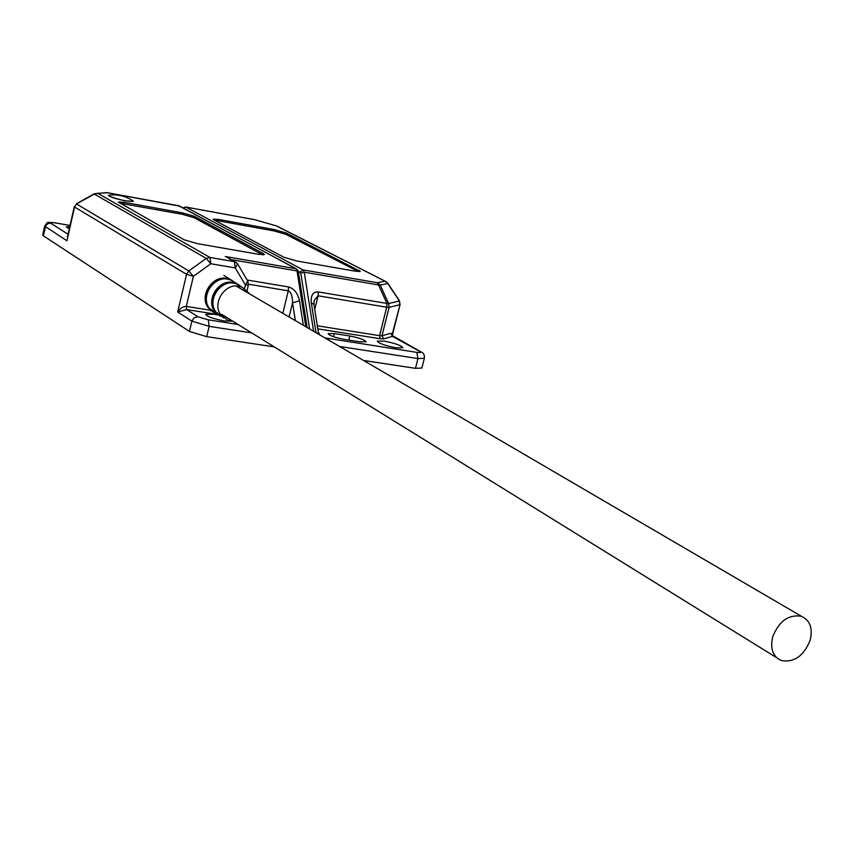 <?xml version="1.0" encoding="UTF-8"?>
<svg xmlns="http://www.w3.org/2000/svg" width="854" height="854" viewBox="0 0 854 854"><rect width="100%" height="100%" fill="white"/><g stroke="black" fill="none" stroke-linecap="round" stroke-linejoin="round"><path stroke-width="1.28" d="M131.815 200.092L133.192 201.245C127.193 201.608 119.261 199.921 109.429 196.196L108.629 195.342L109.942 195.032M232.341 321.115L224.549 320.997C213.233 318.809 206.935 316.578 205.643 314.304L213.703 314.24L218.421 315.137M110.497 194.979L108.405 195.288C109.611 196.89 115.311 198.747 125.485 200.861L133.427 201.309L131.441 199.868M69.281 228.861L66.249 226.908L69.793 226.588M74.277 206.732L67.53 236.611M67.263 236.697L67.647 236.078M274.326 346.905L206.711 336.647L189.449 331.437L43.34 235.8L42.721 234.978L44.686 226.182M248.525 284.201L288.278 290.819C291.022 291.951 292.452 295.922 292.57 302.743L295.345 320.624M303.341 325.299L299.519 300.854L292.57 302.743L289.1 316.973M262.562 254.812L194.168 217.738L182.094 214.247L119.752 203.167M107.305 192.684L105.853 192.684M94.42 193.773L97.73 193.303L94.42 193.773M76.679 203.679L74.554 207.01L76.561 203.658L94.303 193.751L106.878 192.62L179.041 205.803L295.858 268.679L298.388 271.988M206.711 336.647L209.166 326.335L191.883 321.136L194.168 317.709L197.936 316.738L186.695 309.596L177.685 312.009C180.343 308.166 183.215 306.298 186.289 306.405L210.297 310.205M263.47 253.659L194.488 216.372L182.414 212.881L124.246 202.334L118.279 202.003L184.133 239.782L197.295 243.625L258.666 254.332L264.345 254.545L263.47 253.659L263.192 254.823M228.883 258.559L236.377 262.562M810.179 640.18C812.944 628.202 810.03 620.239 801.426 616.3C788.605 614.229 779.029 621.071 772.71 636.828C770.02 648.624 772.827 656.512 781.154 660.505C794.081 662.832 803.753 656.053 810.179 640.18M313.984 304.803L314.112 300.597L318.094 295.783L318.296 291.94C312.98 291.758 310.642 295.377 311.283 302.786L316.055 332.729M396.128 347.813C385.015 345.624 378.738 343.393 377.287 341.13L384.076 341.088C395.124 343.276 401.38 345.496 402.842 347.759L396.128 347.813M421.887 368.021L415.482 368.33L363.494 360.441M334.309 333.572L349.841 336.017C359.449 337.906 364.861 339.839 366.099 341.792L360.068 341.846L344.44 339.401C334.779 337.501 329.345 335.579 328.128 333.615L334.309 333.572L333.53 336.7M400.067 304.568L392.167 335.91L392.296 334.779L390.716 333.295L381.962 335.782L389.104 307.365L399.864 304.729L399.341 300.587M392.691 336.497L390.716 333.295M218.603 219.457L213.148 219.158L213.895 219.884L283.806 257.214L296.786 260.982L355.179 271.177L360.335 271.369L286.058 232.961L274.134 229.534L218.603 219.457L218.282 220.802L214.706 220.321M319.876 334.96L318.606 333.092M317.624 333.636L318.361 332.174M254.983 219.777L276.632 225.968M387.716 283.165L384.834 281.19L377.319 282.727L380.254 285.097L378.568 284.969L386.905 303.437L388.591 303.544L389.104 307.365L386.713 307.216L386.905 303.437L318.296 291.94M358.488 271.604L285.738 234.295L273.814 230.868L218.282 220.802M318.457 333.039L319.289 333.754L318.435 332.622L313.92 304.419L311.283 302.786M248.663 292.837L242.109 287.2L238.736 286.218C224.944 283.186 212.198 302.796 220.449 314.347L227.698 320.186L230.441 320.89M241.767 287.061L237.433 284.19L234.028 283.186C220.086 280.123 207.202 299.914 215.56 311.593L223.673 317.934M216.831 313.322L214.802 310.803C205.995 298.548 220.951 278.158 234.903 283.357M235.736 283.218L231.21 280.176L238.96 284.958L232.832 282.428C218.859 279.343 205.942 299.188 214.322 310.899L220.161 316.161M208.995 307.878C199.601 294.897 216.179 273.44 230.612 279.931L227.751 279.162C213.607 276.034 200.551 296.082 209.038 307.931L217.589 314.528M210.212 309.532L208.301 307.13C199.43 294.79 214.311 274.251 228.445 279.29M223.865 275.426L232.779 280.955L226.566 278.393C212.379 275.266 199.292 295.356 207.81 307.237L213.724 312.575M237.625 263.918L235.277 267.921L210.821 263.758L193.378 276.333L186.289 306.405L186.695 309.596L217.428 314.443M179.991 206.209L107.7 192.769L97.73 193.303L209.967 257.46L210.821 263.758L206.241 258.378L188.809 270.931L76.572 203.999L94.335 194.082L206.241 258.378L209.967 257.46L234.391 261.655L235.277 267.921L245.397 284.98L247.713 280.966M244.543 288.545L245.397 284.98L248.407 284.958M54.282 222.755L70.039 225.488M43.34 235.8L45.902 225.456L48.198 223.46L50.642 223.172C49.681 222.371 51.069 222.264 54.784 222.841M189.449 331.437L191.883 321.136L177.685 312.009L186.556 274.315L193.378 276.333L188.809 270.931L186.556 274.315L74.554 207.01L66.943 240.785L44.718 226.086C48.507 221.133 45.443 222.531 54.635 222.766L70.049 225.445M68.064 234.242L50.642 223.172M238.085 324.488L208.301 319.844L209.166 326.335L251.674 332.9M299.519 300.854C297.8 293.242 294.128 288.609 288.503 286.944L288.278 290.819L282.813 313.301M231.167 259.616L297.032 270.942L305.796 326.73M288.503 286.944L247.148 280.016M178.689 205.771L296.189 268.764L225.21 256.488M296.744 269.063L298.356 271.796L307.12 327.509M208.301 319.844L197.936 316.738M194.168 217.738L194.488 216.372M182.414 212.881L182.094 214.247M124.246 202.334L123.937 203.711M298.11 270.867L300.789 273.131L309.607 328.95M339.582 346.468L417.969 358.573L415.482 368.33M424.353 358.306L417.969 358.573L416.827 352.371L324.915 337.896M349.841 336.017L348.827 340.095M185.478 206.978L254.118 219.585M183.567 208.141L185.83 207.074L303.042 269.917L304.227 272.18L378.568 284.969L377.319 282.727L303.042 269.917L300.202 271.999M300.789 273.131L304.227 272.18L313.621 331.299M329.238 340.426L328.107 338.526M421.502 352.19L419.752 351.421C421.481 352.531 420.51 352.851 416.827 352.371M317.837 328.875L380.105 338.718L383.681 338.878L392.424 336.359L419.752 351.421M278.18 226.844L386.382 281.841M383.681 338.878L381.962 335.782L379.571 335.665L380.105 338.718M317.336 325.79L379.571 335.665L386.713 307.216L318.094 295.783L314.731 309.458M380.254 285.097L387.748 283.528L399.373 300.96L388.591 303.544L380.254 285.097M274.134 229.534L273.814 230.868M286.058 232.961L285.738 234.295M359.299 270.419L359.011 271.615M218.101 314.614L215.528 311.571C206.252 298.74 222.638 277.55 236.846 283.944L242.109 287.2L249.208 293.669M232.662 321.125L227.698 320.186M211.621 310.984L209.016 307.91M211.13 310.92L208.92 309.682M108.96 195.15C117.713 194.136 125.773 196.068 133.139 200.957M247.03 290.68L248.386 285.022L247.884 281.254L237.796 264.217L235.138 261.847L226.278 256.873M801.426 616.3L236.11 286.015M776.681 657.74L221.709 314.357M183.023 207.842L185.692 207.02L254.492 219.617L276.877 226.043L385.4 281.329L387.791 283.272L399.416 300.693L400.056 304.622L391.933 335.344L420.499 351.613C423.584 352.766 424.865 355.061 424.31 358.488L421.833 368.202"/></g></svg>
